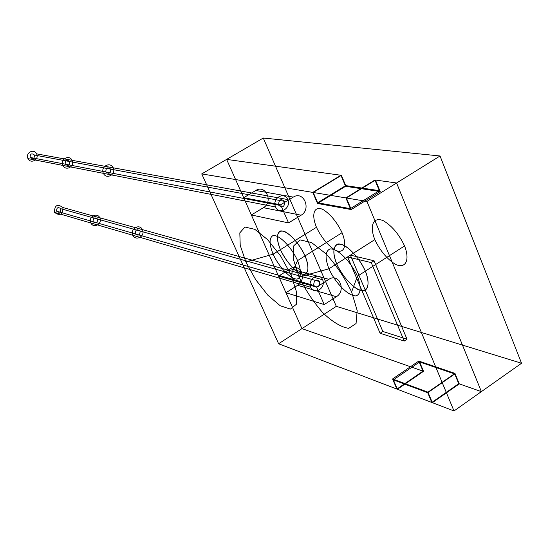 <?xml version="1.0" encoding="UTF-8"?>
<svg xmlns="http://www.w3.org/2000/svg" width="549" height="549" viewBox="0 0 549 549"><rect width="100%" height="100%" fill="white"/><g stroke="black" fill="none" stroke-linecap="round" stroke-linejoin="round"><path stroke-width="0.82" d="M521.55 363.246L440.037 155.978L263.273 138.032L336.317 306.349L521.55 363.246L481.377 391.629L396.591 182.989L374.946 179.983L379.345 190.668L350.386 208.647L345.877 197.908L313.239 192.473L317.645 202.78L350.386 208.647M374.816 239.632C380.176 250.831 387.031 259.053 395.376 264.309C405.533 269.127 410.199 260.432 404.579 245.925C398.993 234.238 391.924 225.838 383.374 220.725C373.183 216.368 369.264 225.673 374.816 239.632L336.654 263.87C342.151 275.159 348.979 283.552 357.145 289.042C367.034 294.182 371.234 285.72 365.38 271.131C359.657 259.348 352.609 250.776 344.25 245.41C334.348 240.743 330.889 249.836 336.654 263.87C332.584 252.897 333.003 246.261 337.903 243.969C345.362 243.159 358.826 256.349 365.38 271.131C369.504 281.85 368.729 289.591 363.575 290.833C355.834 290.991 343.015 278.034 336.654 263.87L328.913 268.79C324.809 257.81 325.173 251.188 330.011 248.937C337.395 248.182 350.832 261.441 357.426 276.25C361.585 286.976 360.865 294.696 355.773 295.897C348.1 295.993 335.309 282.975 328.913 268.79L299.075 277.06M316.464 227.293C321.542 237.717 327.76 245.321 335.11 250.104C343.969 254.441 347.517 246.199 342.075 232.707C336.798 221.865 330.409 214.11 322.908 209.45C314.035 205.511 311.105 214.282 316.464 227.293L280.402 249.651C285.597 260.157 291.787 267.898 298.972 272.894C307.591 277.499 310.727 269.449 305.079 255.889C299.679 244.957 293.31 237.058 285.981 232.186C277.369 227.986 274.85 236.578 280.402 249.651C276.435 239.419 276.476 233.188 280.532 230.951C286.818 230.058 298.834 242.164 305.079 255.889C309.032 266.409 308.84 272.592 304.503 274.425C297.956 274.754 286.461 262.841 280.402 249.651L273.093 254.187C269.092 243.941 269.092 237.724 273.086 235.521C279.311 234.677 291.299 246.844 297.579 260.59C301.566 271.117 301.422 277.279 297.133 279.084C290.654 279.359 279.187 267.39 273.093 254.187L245.89 261.997M336.317 306.349L301.943 328.625L423.519 371.316L397.38 389.268L431.83 402.472L427.74 392.727L393.365 379.874L397.38 389.268M453.996 410.968L432.358 402.671L427.946 392.171L392.569 378.968L396.893 389.083L278.618 343.749L201.737 173.909L312.779 192.397L317.521 203.487L351.236 209.56L346.378 197.99L366.945 201.421L453.996 410.968L481.377 391.629L458.731 383.676L454.737 373.972L419.601 361.956L393.365 379.874M423.519 371.316L419.601 361.956M288.554 222.908L251.353 214.968L278.576 276.126L290.352 268.736C299.967 262.223 307.55 279.558 297.661 285.302L285.96 292.72L301.943 328.625L226.627 159.402L243.681 197.722L280.628 204.777L293.269 197.112C303.583 190.345 311.702 209.279 301.099 215.215L288.554 222.908L280.628 204.777M285.96 292.72L324.226 304.571L316.615 287.154L328.865 279.338C338.863 272.455 346.666 290.641 336.386 296.721L324.226 304.571M278.576 276.126L316.615 287.154M379.345 190.668L345.705 185.589L341.403 175.33L226.627 159.402L340.929 175.261L345.561 186.31L380.196 191.567L375.461 180.058L396.591 182.989L481.377 391.629L459.266 383.868L454.97 373.402L418.798 361.064L423.018 371.138L301.943 328.625L278.618 343.749M351.621 291.944L357.186 310.583L356.061 323.539L348.725 328.357C341.224 327.177 332.639 322.03 322.97 312.916C313.493 302.108 305.525 290.153 299.075 277.06L293.379 259.252L293.64 245.952L300.035 239.879L311.551 242.562L326.024 253.83C336.228 265.14 344.758 277.842 351.621 291.944L357.426 276.25L404.579 245.925M290.977 274.768L296.584 292.13L296.295 304.352L290.373 309.094L280.203 305.738L267.871 295.225L255.704 279.681L245.89 261.997L240.215 245.355L239.817 232.858L244.95 227.039L254.818 229.338L267.569 239.611L280.56 255.903L290.977 274.768L297.579 260.59L342.075 232.707M458.731 383.676L431.83 402.472M454.737 373.972L427.74 392.727M374.946 179.983L345.877 197.908M440.037 155.978L366.945 201.421M345.705 185.589L317.645 202.78M341.403 175.33L313.239 192.473M263.273 138.032L201.737 173.909M243.681 197.722L255.807 190.476L293.269 197.112M251.353 214.968L263.403 207.687L301.099 215.215M290.352 268.736L328.865 279.338M297.661 285.302L336.386 296.721M255.807 190.476C265.716 184.066 273.594 202.073 263.403 207.687M275.571 206.973C271.748 198.409 284.142 190.949 287.786 199.568C291.574 208.064 279.283 215.572 275.571 206.973L27.985 158.613C25.13 152.924 33.88 148.134 36.618 153.864C39.459 159.519 30.751 164.329 27.985 158.613M287.786 199.568L36.618 153.864M113.176 167.795C116.34 174.328 106.479 179.942 103.384 173.34C100.199 166.772 110.123 161.18 113.176 167.795M62.902 165.434C59.889 159.34 69.195 154.18 72.084 160.315C75.076 166.381 65.825 171.562 62.902 165.434M30.126 157.433C32.995 159.512 34.45 158.709 34.484 155.038C31.616 152.958 30.168 153.754 30.126 157.433L278.604 205.134C282.55 208.208 284.608 206.959 284.773 201.394C280.827 198.306 278.775 199.555 278.604 205.134M34.484 155.038L284.773 201.394M65.18 164.165C68.22 166.381 69.764 165.524 69.819 161.578C66.779 159.354 65.235 160.219 65.18 164.165M105.813 171.961C109.038 174.349 110.692 173.415 110.761 169.161C107.535 166.772 105.882 167.706 105.813 171.961M310.775 287.292C307.104 279.064 319.12 271.453 322.627 279.736C326.264 287.909 314.337 295.561 310.775 287.292L54.468 212.353C54.564 205.189 57.384 203.583 62.936 207.536C62.847 214.686 60.019 216.292 54.468 212.353M322.627 279.736L62.936 207.536M142.459 229.647C145.526 235.988 135.891 241.69 132.892 235.281C129.797 228.912 139.494 223.23 142.459 229.647M90.832 222.983C87.902 217.061 97.001 211.818 99.815 217.788C102.725 223.683 93.673 228.947 90.832 222.983M56.568 211.159C59.374 213.149 60.795 212.339 60.843 208.723C58.043 206.733 56.616 207.543 56.568 211.159L313.719 285.418C317.528 288.3 319.525 287.031 319.703 281.603C315.895 278.707 313.898 279.983 313.719 285.418M60.843 208.723L319.703 281.603M93.055 221.7C96.02 223.82 97.537 222.942 97.598 219.072C94.634 216.944 93.124 217.823 93.055 221.7M135.267 233.888C138.41 236.159 140.016 235.205 140.098 231.04C136.955 228.761 135.342 229.708 135.267 233.888M347.592 256.925L380.1 333.257L404.236 341.059L371.234 262.607L347.592 256.925L350.386 255.148L382.818 331.452L407.001 339.193L374.089 260.775L350.386 255.148M346.378 197.99L375.461 180.058M351.236 209.56L380.196 191.567M317.521 203.487L345.561 186.31M312.779 192.397L340.929 175.261M396.893 389.083L423.018 371.138M392.569 378.968L418.798 361.064M427.946 392.171L454.97 373.402M432.358 402.671L459.266 383.868M371.234 262.607L374.089 260.775M404.236 341.059L407.001 339.193M380.1 333.257L382.818 331.452"/></g></svg>
